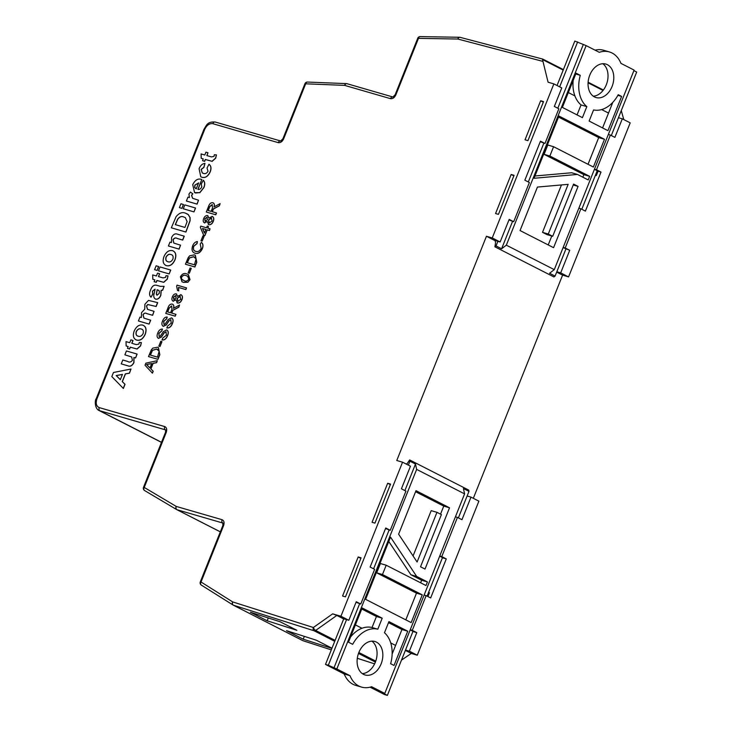 <?xml version="1.0" encoding="UTF-8"?>
<svg xmlns="http://www.w3.org/2000/svg" width="732" height="732" viewBox="0 0 732 732"><rect width="100%" height="100%" fill="white"/><g stroke="black" fill="none" stroke-linecap="round" stroke-linejoin="round"><path stroke-width="1.1" d="M602.811 63.711A17.449 12.407 -73.6 0 1 607.057 82.597A17.449 12.407 -73.6 0 1 593.277 96.203M594.476 96.935A17.449 12.407 106.4 0 0 596.013 97.548A17.449 12.407 106.4 0 0 612.474 85.406A17.449 12.407 106.4 0 0 607.377 64.672A17.449 12.407 106.4 0 0 605.84 64.059A17.449 12.407 106.4 0 0 589.379 76.201A17.449 12.407 106.4 0 0 594.476 96.935M464.591 493.88L384.776 693.433L371.609 686.717A30.067 21.374 -73.6 0 1 361.507 687.083A30.067 21.374 -73.6 0 1 358.854 686.03A30.067 21.374 -73.6 0 1 349.969 675.663L336.83 668.957L416.645 469.404L464.591 493.88L463.438 488.537L468.983 491.364L468.709 490.083L409.646 459.934L407.239 463.521L406.168 464.033M361.507 687.083L355.734 685.39A30.067 21.374 -73.6 0 1 353.08 684.338A30.067 21.374 -73.6 0 1 344.196 673.971L325.493 664.418L328.311 665.251L346.565 619.611M362.322 673.632A17.449 12.407 106.4 0 0 376.102 660.026A17.449 12.407 106.4 0 0 371.856 641.141M363.52 674.364A17.449 12.407 106.4 0 0 365.058 674.977A17.449 12.407 106.4 0 0 381.518 662.826A17.449 12.407 106.4 0 0 376.422 642.101A17.449 12.407 106.4 0 0 374.885 641.488A17.449 12.407 106.4 0 0 358.424 653.63A17.449 12.407 106.4 0 0 363.52 674.364M563.402 69.604L542.741 59.063L542.513 59.548L548.076 82.213L553.868 83.887L561.764 87.922L554.344 106.469L558.855 108.775L544.983 143.463L540.472 141.157L524.853 180.2L529.364 182.497L513.69 221.695L509.179 219.399L500.148 241.981L494.256 240.252L486.451 236.271L396.762 460.51L402.554 462.185L410.46 466.22L401.42 488.802L405.931 491.108L390.257 530.307L385.746 528.001L370.127 567.044L374.638 569.35L360.766 604.028L356.255 601.731L348.835 620.279L342.942 618.549L343.683 618.924L325.493 664.418M542.741 59.082L542.513 59.548L542.741 59.082L460.19 37.359A2.617 2.617 0 0 0 459.577 37.277A2.617 1.812 -89 0 1 459.87 37.314M207.98 152.741L206.845 155.587L211.392 156.904L213.973 156.419L214.348 154.736L216.443 154.91L215.565 158.13L212.033 161.278L205.299 159.466L204.567 161.278L202.526 160.683L203.249 158.871L201.209 158.286L201.09 153.921L204.804 155.001L205.939 152.155L207.98 152.741L206.964 155.623M216.443 154.91L215.675 158.194L212.152 161.342L205.408 159.521L204.685 161.333L202.526 160.683M203.24 158.899L201.209 158.286M203.212 180.209C204.869 181.92 205.07 184.345 203.825 187.484L199.781 192.608L195.59 193.001L194.566 192.608L192.726 184.674C195.17 179.834 198.198 178.123 201.831 179.523L197.896 189.35C199.47 189.744 200.76 188.929 201.776 186.898L201.291 183.979L203.322 180.273C204.978 181.975 205.189 184.4 203.935 187.538L199.891 192.662L194.62 192.635M201.831 179.523L198.024 189.378M184.153 236.134L182.607 240.014L177.171 238.44C175.662 237.488 174.271 237.909 172.99 239.703L173.823 243.088L180.539 245.183L178.983 249.063L168.406 245.998L169.961 242.118L171.48 242.567L171.562 237.589C173.191 234.313 175.213 233.197 177.611 234.24L184.272 236.198L182.716 240.078L177.29 238.504C175.781 237.552 174.381 237.973 173.109 239.767L173.887 243.125M180.539 245.183L179.102 249.118L168.406 245.998M155.074 289.186L152.521 291.226L152.86 294.026L151.03 297.219C149.291 295.664 149.127 293.322 150.518 290.192C152 286.066 154.15 284.464 156.968 285.379L160.226 286.322L164.096 286.294L162.541 290.174L161.104 290.32L160.729 295.225C159.503 298.134 157.801 299.443 155.632 299.132L155.221 298.976M164.096 286.294L162.66 290.229L161.214 290.375L160.848 295.28C159.622 298.198 157.92 299.498 155.742 299.187L155.275 299.004M142.758 325.136C146.007 326.435 146.848 329.464 145.275 334.222C143.069 338.989 140.196 340.956 136.646 340.096L135.859 339.776M143.518 325.429L142.649 325.081C145.897 326.38 146.729 329.4 145.156 334.158C142.96 338.934 140.087 340.892 136.527 340.041L135.914 339.804M132.913 340.435L131.778 343.281L136.326 344.598L138.897 344.113L139.272 342.42L141.368 342.594L140.489 345.824L136.966 348.972L130.223 347.16L129.5 348.972L127.46 348.377L128.182 346.565L126.142 345.971L126.023 341.615L129.729 342.686L130.872 339.84L133.023 340.49L131.897 343.317M141.368 342.594L140.608 345.879L137.076 349.027L130.333 347.215L129.61 349.027L127.46 348.377M128.173 346.584L126.142 345.971M124.87 354.837L126.426 350.957L137.122 354.087L135.566 357.966L134.011 357.509L133.947 362.532C132.355 365.689 130.388 366.805 128.027 365.872L121.256 363.886L122.802 360.007L127.688 361.425C129.381 362.569 130.964 362.194 132.428 360.281L131.65 356.951L124.87 354.837L131.714 356.978M131.01 369.02L129.472 373.192L125.456 373.924L122.363 381.665L125.016 384.327L123.369 388.472L111.822 376.596L113.469 372.487L131.01 369.02L129.363 373.137L125.337 373.869L122.244 381.61L124.907 384.273L123.25 388.408M157.581 302.581L156.035 306.461L147.745 304.503L146.492 305.976L147.471 309.334L154.068 311.365L152.512 315.245L146.684 313.561C145.32 312.692 144.085 313.076 142.987 314.723L143.939 318.127L150.664 320.213L149.108 324.093L138.421 320.973L139.968 317.093L141.386 317.505L141.532 312.674L144.726 309.169L144.899 304.247L148.505 300.395L157.691 302.636L156.145 306.516L147.864 304.558L146.601 306.031L147.535 309.362M154.068 311.365L152.631 315.309L146.803 313.616C145.43 312.747 144.204 313.131 143.106 314.778L143.994 318.155M159.594 273.731L158.451 276.577L162.998 277.895L165.578 277.41L165.954 275.726L168.049 275.9L167.171 279.121L163.639 282.268L156.904 280.457L156.181 282.268L154.132 281.674L154.864 279.862L152.814 279.276L152.695 274.912L156.41 275.991L157.545 273.146L159.594 273.731L158.579 276.614M168.049 275.9L167.28 279.185L163.758 282.332L157.014 280.512L156.291 282.323L154.132 281.674M154.855 279.889L152.814 279.276M158.661 266.567L157.106 270.447L154.58 269.687L156.136 265.808L158.661 266.567M170.721 270.062L169.174 273.942L158.478 270.822L160.034 266.942L170.721 270.062M172.542 250.683C175.79 251.982 176.622 255.001 175.049 259.759C172.853 264.536 169.98 266.494 166.42 265.643L165.633 265.323M173.301 250.966L172.423 250.628C175.68 251.918 176.513 254.946 174.939 259.704C172.743 264.481 169.861 266.439 166.31 265.588L165.688 265.35M186.953 213.735L188.38 214.705L190.082 217.596L190.091 220.771L185.928 232.062L171.334 227.808L176.092 216.672C179.093 213.039 182.204 211.868 185.434 213.14L188.27 214.65L189.963 217.541L189.981 220.716L185.809 231.998L171.334 227.808M183.476 204.521L181.92 208.4L179.395 207.641L180.95 203.761L183.476 204.521M195.545 208.016L193.989 211.896L183.293 208.776L184.848 204.896L195.545 208.016M190.421 192.086L192.699 193.751L191.546 195.389L192.598 198.299L198.528 200.202L196.981 204.082L186.395 201.016L187.95 197.137L189.423 197.567L188.938 194.154L190.421 192.086L192.818 193.815L191.665 195.444L192.653 198.326M198.528 200.202L197.091 204.137L186.395 201.016M204.96 163.41L203.78 167.39L201.126 169.376L202.233 172.917L203.212 173.292C205.024 174.17 206.625 173.502 208.025 171.288L207.037 168.049L208.959 164.279C211.09 165.844 211.447 168.406 210.038 171.956C207.915 176.385 205.18 178.141 201.831 177.217L200.778 176.815L199.095 168.753C200.385 165.469 202.343 163.694 204.96 163.41L203.899 167.454L201.236 169.44L202.297 172.944M208.959 164.279L209.078 164.334C211.2 165.899 211.557 168.461 210.148 172.011C208.034 176.449 205.299 178.196 201.94 177.272L200.843 176.842M212.838 202.727C214.266 203.34 214.641 204.74 213.973 206.918L220.112 203.633L219.271 205.747L213.36 208.904L212.198 211.685L216.516 212.966L215.784 214.805L206.296 212.033L208.565 206.369C209.48 203.697 210.907 202.49 212.838 202.727L213.259 202.892M212.957 202.782C214.375 203.395 214.75 204.795 214.092 206.973M220.112 203.633L219.38 205.802L213.479 208.968L212.326 211.722M212.115 216.352C213.826 217.12 214.22 218.795 213.296 221.366C212.17 223.891 210.651 225.008 208.739 224.706L208.281 224.523M207.348 221.54L204.32 222.821M207.897 215.711L208.62 218.035L212.454 216.48M207.668 215.629L208.73 218.09M210.047 228.796L209.489 230.525L207.211 229.866L204.933 235.558L203.624 235.146L200.33 227.286L200.797 226.115L206.561 227.789L207.238 226.115L208.437 226.463L207.769 228.137L210.047 228.796L209.379 230.47L207.101 229.811L204.823 235.503L203.624 235.146M208.437 226.463L207.888 228.174M201.291 242.319C202.993 243.61 203.322 245.687 202.279 248.551C200.431 252.485 197.997 254.031 194.987 253.19C192.141 252.266 191.372 249.804 192.662 245.796C193.742 243.234 195.316 241.825 197.393 241.56L196.945 243.482L193.706 246.199C192.855 249.1 193.523 250.82 195.719 251.341C197.85 252.137 199.653 251.158 201.135 248.404L200.248 244.067L201.41 242.374C203.103 243.674 203.432 245.751 202.398 248.606C200.541 252.54 198.107 254.086 195.105 253.245L194.2 252.888M197.393 241.56L197.054 243.536L193.815 246.263C192.964 249.164 193.641 250.875 195.837 251.396M195.353 255.267L196.771 262.33L194.904 266.997L185.425 264.225L188.261 257.499L189.698 255.797L194.337 254.864L195.298 255.23L196.661 262.266L194.794 266.942L185.425 264.225M188.334 274.546L190.009 279.587L187.941 282.232L183.595 282.396L182.048 281.793M186.541 287.914L185.873 289.588L178.571 287.475L178.745 290.878L177.528 290.503L176.632 286.221L177.062 285.141L186.541 287.914M166.75 329.976C168.424 330.946 168.717 332.795 167.637 335.512C166.356 338.77 164.508 340.27 162.083 340.005L162.705 338.111L166.411 335.229L165.963 331.77L164.261 332.859L161.397 337.104L158.222 338.285M166.155 331.852L164.142 332.795L161.287 337.04L158.496 338.385C156.913 337.452 156.666 335.695 157.737 333.106C158.807 330.324 160.372 328.979 162.44 329.071L161.818 330.965L158.963 333.408L159.256 336.574M167.033 330.077L166.64 329.912C168.314 330.891 168.607 332.74 167.518 335.457L167.637 335.512M161.964 341.652L160.024 346.501L158.826 346.135L160.766 341.286L161.964 341.652M158.414 347.618L159.841 354.681L157.966 359.348L148.486 356.575L151.323 349.85L152.759 348.148L157.398 347.215L158.359 347.581L159.722 354.617L157.856 359.293L148.486 356.575M157.298 360.684L156.63 362.697L153.153 363.347L150.929 368.91L153.217 371.234L152.439 373.183L145.028 365.231L145.851 363.154L157.298 360.684L156.52 362.642L153.043 363.292L150.81 368.855L153.107 371.17L152.32 373.128M171.572 317.926C173.246 318.905 173.539 320.753 172.45 323.471C171.178 326.728 169.321 328.22 166.905 327.963L167.527 326.06L171.224 323.178L170.785 319.728L169.074 320.808L166.219 325.054L163.044 326.234M170.977 319.802L168.964 320.753L166.109 324.999L163.309 326.335C161.735 325.401 161.479 323.645 162.559 321.064C163.62 318.283 165.185 316.929 167.253 317.029L166.631 318.923L163.776 321.357L164.069 324.532M171.846 318.036L171.453 317.871C173.127 318.841 173.429 320.689 172.34 323.416L172.45 323.471M172.295 304.109C173.713 304.722 174.088 306.122 173.429 308.3L179.56 305.024L178.718 307.129L172.807 310.295L171.654 313.067L175.964 314.348L175.232 316.187L165.752 313.415L168.012 307.751C168.936 305.088 170.355 303.872 172.295 304.109L172.706 304.283M172.404 304.164C173.823 304.787 174.207 306.177 173.539 308.355M179.56 305.024L178.828 307.193L172.926 310.35L171.773 313.104M180.804 294.648C182.515 295.417 182.899 297.091 181.975 299.663C180.859 302.188 179.34 303.304 177.428 303.011L176.97 302.819M176.037 299.836L172.999 301.117M176.586 294.008L177.3 296.332L181.143 294.776M176.348 293.925L177.419 296.387M191.272 268.379L189.332 273.228L188.133 272.853L190.082 268.003L191.272 268.379M204.118 236.253L202.178 241.103L200.989 240.737L202.929 235.878L204.118 236.253M250.445 612.245L280.164 621.77L296.881 630.298L267.162 620.782L250.445 612.245M331.907 648.378L303.213 639.182L286.496 630.655L316.215 640.171L331.971 648.213M215.473 122.125A2.617 1.894 106.2 0 0 215.235 122.034L280.676 140.992A2.617 1.894 106.2 0 0 278.252 142.649C280.475 142.95 282.278 141.669 283.668 138.815L282.936 138.705L304.942 83.695L305.665 83.805L283.668 138.815M278.252 142.649L212.802 123.681C209.471 123.232 206.772 125.154 204.685 129.436L96.935 398.839C95.508 403.314 96.285 406.233 99.241 407.605L164.691 426.573A2.617 1.894 106.2 0 0 165.423 429.858L99.094 410.542L161.47 442.384M601.009 172.057L585.39 211.1L580.879 208.794L565.205 247.992L569.716 250.298L560.675 272.88L568.572 276.916L630.197 122.857L622.301 118.822L614.88 137.378L610.369 135.072L596.498 169.76L601.009 172.057L598.062 171.197L596.315 175.552L595.409 175.287M622.301 118.822L618.439 117.687M442.421 557.775L446.282 558.909L430.663 597.943L426.152 595.647L412.281 630.325L416.792 632.631L409.371 651.178L405.51 650.053M428.549 592.462L429.464 592.728L427.927 596.553M467.135 495.985L470.987 497.119L461.956 519.702L457.445 517.405L441.771 556.604L446.282 558.909M412.93 631.496L416.792 632.631M390.632 663.714L394.026 665.443L407.724 631.213L388.921 621.624L384.474 632.75A30.067 21.374 -73.6 0 1 390.632 663.714M422.263 594.851L382.47 574.529L386.194 565.223L425.987 585.536L427.433 581.931L416.664 576.432L390.522 537.105L365.625 599.343L411.164 622.593L422.263 594.851L416.499 593.158L376.696 572.836L380.42 563.53L386.194 565.223M362.175 607.963L348.487 642.193L352.678 644.334A30.067 21.374 -73.6 0 1 377.813 629.209L382.214 618.192L362.175 607.963M417.103 562.011L436.967 512.327L441.396 514.587L420.525 566.788L425.018 569.075L449.53 507.807L416.005 490.687L398.611 534.186L417.103 562.011M392.142 654.051L401.95 629.52L388.509 622.658M384.776 693.433L381.839 692.573L387.374 695.4L384.547 694.567L370.063 687.174M350.537 637.06A30.067 21.374 -73.6 0 1 361.974 628.266A30.067 21.374 -73.6 0 1 372.039 627.516L376.44 616.5L361.764 609.006M408.355 465.14L409.92 461.215L409.646 459.934M387.374 695.4L412.994 631.332M427.085 596.123L442.485 557.61M458.378 517.881L468.983 491.364M470.987 497.119L478.884 501.155L417.267 655.213L409.371 651.178M556.823 271.755L560.675 272.88M473.329 498.309L562.588 275.14L556.677 272.121M562.588 275.14L568.572 276.916M401.484 660.127L411.283 653.438L405.363 650.419M411.283 653.438L417.267 655.213M565.918 249.008L555.085 276.092L553.95 276.952L494.896 246.803L495.564 242.713L495.052 240.489M563.109 247.572L569.716 250.298M594.402 169.33L598.062 171.197M443.336 558.04L439.676 556.174M429.245 593.259L428.403 592.828M413.845 631.762L410.195 629.904M623.792 119.581L621.276 110.605M348.835 620.279L340.938 616.243L332.657 613.846L336.839 615.429L315.648 630.444A2.617 1.162 -125.3 0 1 313.397 627.553A2.617 1.162 -125.3 0 1 313.378 627.507A2.617 1.894 107.6 0 0 314.083 630.774L233.389 605.19L302.947 640.701L331.312 649.87L303.139 640.774A2.617 1.83 -72.1 0 1 302.947 640.701A2.617 1.821 117 0 1 302.755 640.619A2.617 1.821 117 0 1 302.664 640.564L233.298 605.154M340.938 616.243L402.554 462.185M500.148 241.981L492.243 237.946L486.451 236.271M492.243 237.946L553.868 83.887M390.568 484.09L387.667 483.257L372.057 522.291L374.949 523.133L390.568 484.09M543.547 101.602L527.937 140.645L525.036 139.803L540.655 100.76L543.547 101.602M514.065 175.323L498.446 214.366L495.555 213.524L511.165 174.481L514.065 175.323M361.077 557.821L358.177 556.979L342.567 596.022L345.458 596.855L361.077 557.821M543.336 102.132L540.655 100.76M513.855 175.854L511.165 174.481M390.348 484.621L387.667 483.257M360.867 558.351L358.177 556.979M573.193 80.401A30.067 21.374 106.4 0 0 574.904 95.901L568.334 92.552M612.794 102.361L608.521 113.067L601.667 109.571M342.942 618.549L336.839 615.429M390.742 642.952L395.591 645.423M355.404 624.908L361.974 628.266M513.69 221.695L508.969 219.929M544.983 143.463L540.262 141.688M385.535 528.531L390.257 530.307M356.045 602.262L360.766 604.028M395.884 94.821C394.502 97.676 392.7 98.957 390.476 98.655A2.617 1.894 -73.8 0 1 392.901 96.999L395.161 94.712L417.743 38.247L418.475 38.357L395.884 94.821L395.161 94.712M222.885 525.439L223.608 525.549L201.025 582.013L200.294 581.903L222.885 525.439L222.803 522.987A2.617 1.894 -73.8 0 1 222.071 519.702L176.229 506.425L144.231 487.43L166.237 432.42C167.18 429.437 166.667 427.488 164.691 426.573M409.92 461.215L415.492 464.061L416.645 469.404M349.969 675.663L344.196 673.971M328.311 665.251L336.83 668.957M382.47 574.529L376.696 572.836M427.433 581.931L421.659 580.238L410.89 574.739L388.774 541.47M420.635 582.8L421.659 580.238M416.664 576.432L410.89 574.739M405.812 619.858L416.499 593.158M382.214 618.192L376.44 616.5M377.813 629.209L372.039 627.516M407.724 631.213L401.95 629.52M436.967 512.327L431.194 510.634L413.077 555.954M449.53 507.807L443.757 506.105L415.584 491.73M440.536 514.148L443.757 506.105M494.896 246.803L496.031 245.943L501.603 248.788L506.334 245.165L554.28 269.641L549.549 273.265L555.085 276.092M506.334 245.165L586.149 45.613L599.288 52.32A30.067 21.374 -73.6 0 1 609.39 51.945A30.067 21.374 -73.6 0 1 620.937 63.373L634.104 70.089L554.28 269.641M548.277 234.03L568.151 184.354L537.444 187.063L520.049 230.553L553.575 247.672L578.079 186.395L573.586 184.098L552.706 236.29L548.277 234.03L542.513 232.337L546.941 234.597L552.706 236.29M621.614 96.432L618.22 94.703A30.067 21.374 -73.6 0 1 593.579 109.937L589.132 121.064L607.926 130.662L621.614 96.432L617.872 95.334M576.075 73.182L562.386 107.412L582.425 117.642L586.826 106.625A30.067 21.374 -73.6 0 1 580.266 75.323L576.075 73.182M553.584 146.711L593.378 167.033L604.476 139.281L558.937 116.031L534.04 178.279L577.447 174.445L588.217 179.944L589.653 176.339L549.86 156.026L553.584 146.711L547.811 145.018L544.086 154.333L583.889 174.646L582.864 177.208M557.034 85.507L574.812 41.074L586.149 45.613M609.39 51.945L603.616 50.252A30.067 21.374 106.4 0 0 595.07 50.16M496.031 245.943L497.879 241.313M559.66 86.843L577.639 41.907M581.812 209.27L597.211 170.766M611.302 135.548L636.694 72.056L633.885 70.62M604.476 139.281L598.712 137.589L588.025 164.297M558.525 117.074L598.712 137.589M577.447 174.445L571.674 172.752L534.955 175.991M589.653 176.339L583.889 174.646M549.86 156.026L544.086 154.333M586.826 106.625L581.052 104.932L577.063 114.906M580.266 75.323L575.755 73.996M574.904 95.901A30.067 21.374 106.4 0 0 581.052 104.932M608.521 113.067L602.573 127.926M561.462 184.94L542.513 232.337M578.079 186.395L573.238 184.967M551.782 236.015L548.213 244.936M501.603 248.788L512.565 221.366M528.321 181.966L543.858 143.133M557.811 108.245L583.212 44.753M333.883 668.096L359.641 603.699M373.595 568.81L389.131 529.977M404.887 490.577L415.492 464.061M410.259 629.73L412.281 630.325M424.13 595.052L426.152 595.647M455.423 516.81L457.445 517.405M439.749 556.009L441.771 556.604M608.347 134.478L610.369 135.072M594.476 169.165L596.498 169.76M578.856 208.199L580.879 208.794M563.183 247.407L565.205 247.992M268.296 617.964L267.162 620.782M304.347 636.373L303.213 639.182M147.891 365.899L149.95 367.986L151.734 363.53L146.519 364.509L149.969 367.94M151.698 363.612L146.638 364.563L148.01 365.954M157.508 357.143L159.155 351.177L156.648 349.045L152.412 350.308L150.298 355.057L157.508 357.143M157.655 349.448L156.758 349.109L152.53 350.363L150.426 355.084M161.854 341.597L160.024 346.501M159.905 346.446L158.826 346.135M167.518 335.457C166.246 338.715 164.389 340.215 161.973 339.95M162.44 329.071L161.699 330.91L158.844 333.353L159.146 336.519L160.152 336.29L163.465 331.523L166.64 329.912M172.34 323.416C171.059 326.664 169.211 328.165 166.786 327.909M167.253 317.029L166.521 318.868L163.666 321.302L163.959 324.468L164.975 324.239L168.287 319.472L171.453 317.871M175.854 314.293L175.122 316.132L165.752 313.415M170.565 312.756L171.965 309.261L171.581 305.958L169.119 307.998L167.564 311.887L170.565 312.756M171.8 306.04L169.238 308.053L167.692 311.923M173.941 299.544L176.101 297.915L175.598 295.545L173.457 297.165L173.749 299.47M175.808 295.627L173.566 297.219L174.051 299.608M180.685 294.593C182.396 295.362 182.79 297.027 181.865 299.598C180.74 302.133 179.221 303.249 177.309 302.947L177.025 302.856M177.428 303.011L175.927 299.781L173.063 301.154M173.374 301.273L173.264 301.218C171.837 300.523 171.535 299.077 172.368 296.872C173.301 294.685 174.591 293.678 176.238 293.861M177.958 301.273L180.786 299.278L179.999 296.259L177.162 298.281L177.684 301.163M180.282 296.368L177.281 298.336L178.068 301.328M186.431 287.859L185.754 289.524L178.452 287.411L178.745 290.878M178.635 290.824L177.528 290.503M187.822 282.177L183.476 282.332L181.994 281.765L180.401 276.778C182.241 273.75 184.382 272.816 186.825 273.969L188.27 274.518L189.89 279.523L187.941 282.232M184.144 280.658C185.818 281.61 187.374 281.125 188.81 279.212L187.685 276.22L186.148 275.644C184.473 274.692 182.909 275.186 181.481 277.108L181.426 279.029L184.144 280.658M181.426 279.029L182.698 280.118M187.749 276.248L186.267 275.699C184.583 274.756 183.027 275.241 181.591 277.163L181.536 279.084M191.162 268.315L189.332 273.228M189.222 273.173L188.133 272.853M194.447 264.792L196.094 258.826L193.587 256.694L189.35 257.957L187.236 262.706L194.447 264.792M194.593 257.097L193.696 256.758L189.469 258.012L187.365 262.733M195.014 251.067L195.719 251.341M194.264 252.915L195.105 253.245M204.008 236.198L202.178 241.103M202.069 241.048L200.989 240.737M204.448 233.087L205.893 229.464L202.517 228.485L204.448 233.087M205.884 229.482L202.636 228.54L204.493 232.977M205.253 221.247L207.421 219.618L206.918 217.248L204.768 218.868L205.07 221.174M207.129 217.331L204.887 218.923L205.372 221.302M212.005 216.297C213.717 217.065 214.11 218.731 213.177 221.302C212.06 223.836 210.542 224.953 208.629 224.651L208.336 224.55M208.739 224.706L207.238 221.485L204.374 222.857M204.695 222.976L204.585 222.921C203.148 222.226 202.856 220.78 203.679 218.575C204.612 216.388 205.912 215.382 207.559 215.565M209.279 222.976L212.106 220.982L211.319 217.962L208.483 219.984L209.004 222.867M211.594 218.072L208.593 220.039L209.389 223.031M216.407 212.902L215.666 214.741L206.296 212.033M211.118 211.374L212.518 207.879L212.134 204.576L209.672 206.616L208.117 210.505L211.118 211.374M212.353 204.658L209.782 206.671L208.236 210.542M120.323 379.688L122.436 374.4L116.178 375.543L120.323 379.688M122.4 374.482L116.287 375.598L120.332 379.652M137.003 354.023L135.566 357.966M135.457 357.902L133.892 357.454L133.837 362.477C132.245 365.634 130.269 366.75 127.917 365.817L121.256 363.886M136.646 340.096L136.527 340.041C133.361 338.696 132.584 335.686 134.194 331.01C136.326 326.408 139.144 324.432 142.649 325.081M138.229 336.208C140.132 336.876 141.761 335.997 143.115 333.572C143.774 330.946 143.106 329.409 141.102 328.961C139.208 328.302 137.589 329.171 136.244 331.587C135.585 334.213 136.244 335.75 138.229 336.208L137.451 335.906M141.889 329.263L141.221 329.016C139.327 328.357 137.708 329.235 136.362 331.642C135.695 334.268 136.353 335.805 138.339 336.262M141.944 329.29L141.221 329.016M150.554 320.159L149.108 324.093M148.999 324.038L138.421 320.973M155.742 299.187L155.632 299.132C153.72 298.153 153.281 296.112 154.324 293.001L155.074 289.158L152.412 291.171L152.741 293.962L151.03 297.219M158.871 290.421L157.124 289.753L156.3 294.2L156.95 295.188L159.119 293.55L159.402 291.537L158.615 290.256M158.99 290.476L157.234 289.808L156.419 294.264L157.06 295.243M158.542 266.512L157.106 270.447M156.996 270.392L154.58 269.687M170.611 270.007L169.174 273.942M169.055 273.887L158.478 270.822M166.42 265.643L166.31 265.588C163.145 264.243 162.367 261.233 163.977 256.557C166.109 251.954 168.927 249.978 172.423 250.628M168.012 261.754C169.906 262.422 171.535 261.544 172.889 259.119C173.548 256.493 172.88 254.956 170.885 254.507C168.991 253.848 167.372 254.718 166.027 257.124C165.359 259.75 166.018 261.297 168.012 261.754L167.225 261.452M171.672 254.809L170.995 254.562C169.101 253.903 167.482 254.773 166.137 257.188C165.478 259.814 166.137 261.351 168.122 261.809M171.727 254.837L170.995 254.562M175.296 224.633L184.949 227.423L187.118 221.613L185.315 217.578L183.75 216.983C181.582 215.931 179.532 216.69 177.602 219.243L175.296 224.633M185.37 217.605L183.86 217.038C181.692 215.986 179.651 216.745 177.72 219.298L175.415 224.66M183.366 204.466L181.92 208.4M181.81 208.336L179.395 207.641M195.426 207.961L193.989 211.896M193.879 211.841L183.293 208.776M196.258 188.792L198.61 182.918L194.84 185.086L194.685 187.419L195.7 188.572M198.72 182.973L194.95 185.141L194.804 187.474L196.368 188.847M335.11 640.381L315.648 630.444A2.617 1.821 117 0 1 314.11 630.783A2.617 1.821 117 0 1 314.083 630.774L334.725 641.314M358.845 652.496L375.754 661.124M603.049 90.457L588.08 82.817M563.201 70.107L542.513 59.548M223.608 525.549C224.559 522.566 224.038 520.617 222.071 519.702M232.895 604.925L201.437 585.152A2.617 1.903 -57.9 0 1 201.337 585.097A2.617 1.903 -57.9 0 1 201.025 582.013L232.685 601.914L313.378 627.507L332.657 613.846M542.568 61.305L457.829 39.034L418.475 38.357A2.617 1.812 -89 0 1 420.223 36.6A2.617 2.617 0 0 0 417.743 38.247M390.476 98.655L344.635 85.379L305.665 83.805A2.617 1.821 -87.7 0 1 307.477 82.057L346.446 83.622A2.617 1.821 -87.7 0 1 346.748 83.668M99.241 407.605A2.617 1.894 106.2 0 0 99.973 410.89L161.507 442.302M357.308 658.278L374.61 663.878L357.308 658.297M375.397 662.076L358.488 653.447M223.022 523.096L176.961 509.701L220.323 531.835L176.815 509.646M176.522 509.49L144.671 490.586A2.617 1.903 -59.3 0 1 144.597 490.541A2.617 1.903 -59.3 0 1 144.231 487.43L143.499 487.32A2.617 2.617 0 0 0 144.597 490.541L176.595 509.536A2.617 1.903 -59.3 0 1 176.229 506.425A2.617 1.894 -73.8 0 0 176.961 509.701A2.617 1.821 117 0 1 176.741 509.618A2.617 1.821 117 0 1 176.668 509.573A2.617 1.903 -59.3 0 1 176.595 509.536A2.617 2.617 0 0 0 176.741 509.618L220.314 531.862M420.223 36.6L459.577 37.277A2.617 1.812 -89 0 0 457.829 39.034A2.617 1.885 -75.3 0 1 460.19 37.359M303.35 640.829A2.617 1.83 -72.1 0 1 303.139 640.774A2.617 2.617 0 0 1 302.755 640.619L233.197 605.108A2.617 1.821 117 0 0 233.389 605.19A2.617 1.894 -72.4 0 1 232.685 601.914A2.617 1.903 -57.9 0 0 232.996 604.998A2.617 2.617 0 0 0 233.197 605.108A2.617 1.821 117 0 1 233.105 605.053A2.617 1.903 -57.9 0 1 232.996 604.998L201.337 585.097A2.617 2.617 0 0 1 200.294 581.903M392.901 96.999L347.069 83.722A2.617 2.617 0 0 0 346.446 83.622A2.617 1.821 -87.7 0 0 344.635 85.379A2.617 1.894 -73.8 0 1 347.069 83.722A2.617 1.894 -73.8 0 1 347.307 83.814M96.935 398.839L96.203 398.73L203.954 129.326L204.685 129.436M203.954 129.326C206.57 125.318 207.293 121.42 215.235 122.034A2.617 1.894 106.2 0 0 212.802 123.681M143.499 487.32L165.505 432.31L166.237 432.42M603.388 90.018L588.116 82.222M307.477 82.057A2.617 2.617 0 0 0 304.942 83.695M96.203 398.73C94.794 399.846 94.556 408.657 99.104 410.542M282.936 138.705L280.685 140.992M165.615 429.922L165.505 432.31"/></g></svg>
